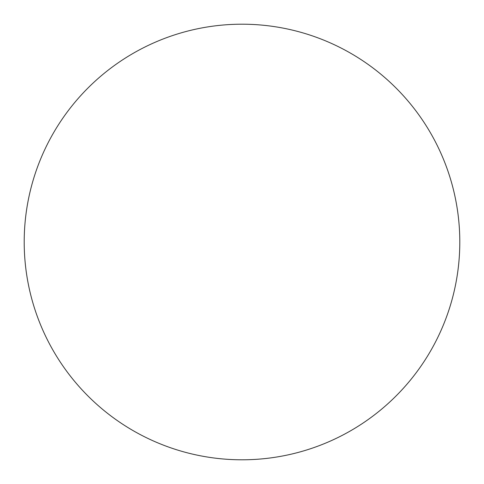 <?xml version="1.0" encoding="UTF-8"?>
<svg xmlns="http://www.w3.org/2000/svg" width="484" height="484" viewBox="0 0 484 484"><rect width="100%" height="100%" fill="white"/><g stroke="black" fill="none" stroke-linecap="round" stroke-linejoin="round"><path stroke-width="0.73" d="M24.2 242A217.8 217.8 0 0 1 242 24.2A217.8 217.8 0 0 1 459.8 242A217.8 217.8 0 0 1 242 459.8A217.8 217.8 0 0 1 24.2 242C24.2 256.302 25.598 270.465 28.387 284.489C31.176 298.519 35.308 312.138 40.777 325.351C46.252 338.558 52.962 351.112 60.905 363.006C68.849 374.894 77.882 385.893 87.991 396.009C98.107 406.118 109.106 415.151 120.994 423.095C132.888 431.038 145.442 437.748 158.649 443.223C171.862 448.692 185.481 452.824 199.511 455.613C213.535 458.402 227.698 459.8 242 459.8C256.302 459.8 270.465 458.402 284.489 455.613C298.519 452.824 312.138 448.692 325.351 443.223C338.558 437.748 351.112 431.038 363.006 423.095C374.894 415.151 385.893 406.118 396.009 396.009C406.118 385.893 415.151 374.894 423.095 363.006C431.038 351.112 437.748 338.558 443.223 325.351C448.692 312.138 452.824 298.519 455.613 284.489C458.402 270.465 459.8 256.302 459.8 242C459.8 227.698 458.402 213.535 455.613 199.511C452.824 185.481 448.692 171.862 443.223 158.649C437.748 145.442 431.038 132.888 423.095 120.994C415.151 109.106 406.118 98.107 396.009 87.991C385.893 77.882 374.894 68.849 363.006 60.905C351.112 52.962 338.558 46.252 325.351 40.777C312.138 35.308 298.519 31.176 284.489 28.387C270.465 25.598 256.302 24.2 242 24.2C227.698 24.2 213.535 25.598 199.511 28.387C185.481 31.176 171.862 35.308 158.649 40.777C145.442 46.252 132.888 52.962 120.994 60.905C109.106 68.849 98.107 77.882 87.991 87.991C77.882 98.107 68.849 109.106 60.905 120.994C52.962 132.888 46.252 145.442 40.777 158.649C35.308 171.862 31.176 185.481 28.387 199.511C25.598 213.535 24.2 227.698 24.2 242M423.095 120.994C415.151 109.106 406.118 98.107 396.009 87.991C385.893 77.882 374.894 68.849 363.006 60.905M120.994 60.905C109.106 68.849 98.107 77.882 87.991 87.991C77.882 98.107 68.849 109.106 60.905 120.994M60.905 363.006C68.849 374.894 77.882 385.893 87.991 396.009C98.107 406.118 109.106 415.151 120.994 423.095M363.006 423.095C374.894 415.151 385.893 406.118 396.009 396.009C406.118 385.893 415.151 374.894 423.095 363.006"/></g></svg>
